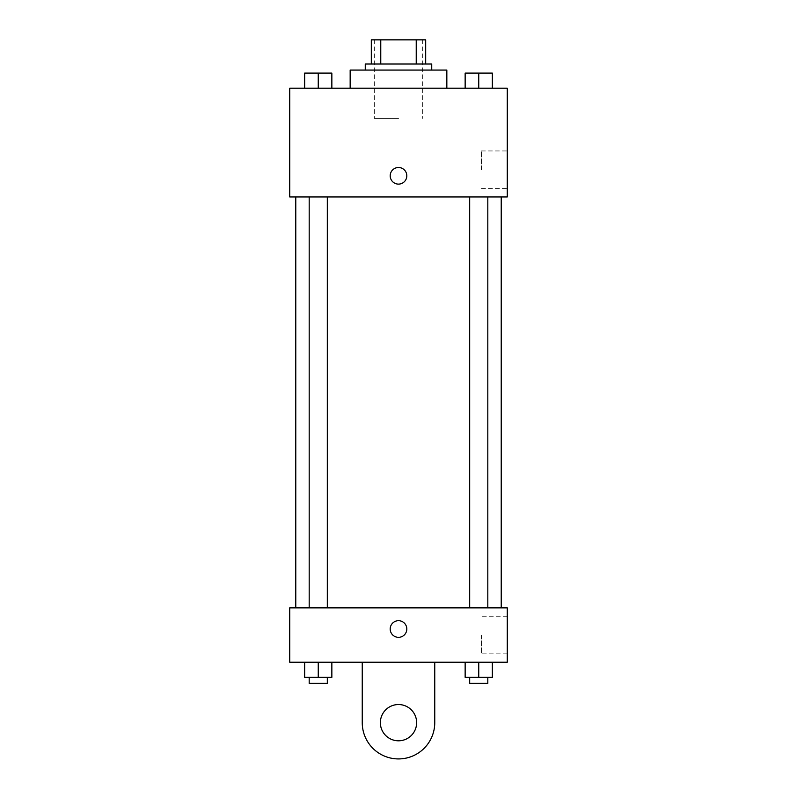 <?xml version="1.0" encoding="UTF-8"?>
<svg xmlns="http://www.w3.org/2000/svg" width="797" height="797" viewBox="0 0 797 797"><rect width="100%" height="100%" fill="white"/><g stroke="black" fill="none" stroke-linecap="round" stroke-linejoin="round"><path stroke-width="0.6" stroke-dasharray="3.98 2.99" d="M398.5 118.404L374.331 118.404L398.5 118.404M398.5 39.85L374.331 39.85L398.5 39.85M416.233 64.019L416.233 39.85L425.688 39.85L425.688 64.019L380.767 64.019L425.688 64.019M416.233 39.85L371.312 39.85M380.767 64.019L371.312 64.019L380.767 64.019L380.767 39.85M431.735 64.019L365.265 64.019M365.265 70.066L431.735 70.066L365.265 70.066M350.162 70.066L446.838 70.066M398.5 88.188L350.162 88.188L398.5 88.188M304.653 88.188L331.851 88.188L304.653 88.188L331.851 88.188L304.653 88.188L331.851 88.188L318.252 88.188L318.252 73.085L304.653 73.085L327.318 73.085L304.653 73.085L304.653 88.188L318.252 88.188L304.653 88.188L304.653 73.085L304.653 88.188L331.851 88.188L318.252 88.188L318.252 73.085L331.851 73.085L309.186 73.085L331.851 73.085L331.851 88.188L331.851 73.085M465.149 88.188L492.347 88.188L465.149 88.188L492.347 88.188L465.149 88.188L492.347 88.188L478.748 88.188L478.748 73.085L465.149 73.085L487.814 73.085L465.149 73.085L465.149 88.188L478.748 88.188L465.149 88.188L465.149 73.085L465.149 88.188L492.347 88.188L478.748 88.188L478.748 73.085L492.347 73.085L469.682 73.085L492.347 73.085L492.347 88.188L492.347 73.085M507.271 88.188L289.729 88.188L289.729 196.959L507.271 196.959L507.271 88.188M289.729 175.808L289.729 184.117L289.729 175.808M398.5 196.959L295.777 196.959L398.5 196.959M478.748 196.959L469.682 196.959L478.748 196.959M318.252 196.959L327.318 196.959L318.252 196.959M507.271 169.771L507.271 150.952L507.271 169.771M398.5 167.5A8.309 8.309 0 0 0 391.307 179.963A8.309 8.309 0 0 0 405.693 179.963A8.309 8.309 0 0 0 398.5 167.5A8.309 8.309 0 0 0 391.307 179.963A8.309 8.309 0 0 0 405.693 179.963A8.309 8.309 0 0 0 398.5 167.5M398.5 184.117A8.309 8.309 0 0 1 391.307 171.654A8.309 8.309 0 0 1 405.693 171.654A8.309 8.309 0 0 1 398.5 184.117M481.458 169.771L481.458 150.952L481.458 169.771M289.739 175.808L289.739 184.117L289.739 175.808M398.5 607.862L295.777 607.862L398.5 607.862M478.748 607.862L469.682 607.862L478.748 607.862M318.252 607.862L327.318 607.862L318.252 607.862M507.271 607.862L289.729 607.862L289.729 662.237L507.271 662.237L507.271 607.862L289.729 607.862M469.682 73.085L487.814 73.085M478.748 88.188L478.748 73.085M309.186 73.085L327.318 73.085M318.252 88.188L318.252 73.085M492.347 677.35L492.347 662.237L492.347 677.35L465.149 677.35L465.149 662.237L492.347 662.237L465.149 662.237L492.347 662.237L465.149 662.237L492.347 662.237L465.149 662.237L465.149 677.35L487.814 677.35L478.748 677.35L478.748 662.237L478.748 677.35L465.149 677.35L465.149 662.237M469.682 677.35L469.682 683.388L487.814 683.388L469.682 683.388L487.814 683.388L487.814 677.35L469.682 677.35L487.814 677.35M478.748 677.35L478.748 662.237M331.851 677.35L331.851 662.237L331.851 677.35L304.653 677.35L304.653 662.237L331.851 662.237L304.653 662.237L331.851 662.237L304.653 662.237L331.851 662.237L304.653 662.237L304.653 677.35L327.318 677.35L318.252 677.35L318.252 662.237L318.252 677.35L304.653 677.35L304.653 662.237M309.186 677.35L309.186 683.388L327.318 683.388L309.186 683.388L327.318 683.388L327.318 677.35L309.186 677.35L327.318 677.35M318.252 677.35L318.252 662.237M390.191 629.012A8.309 8.309 0 0 0 402.654 636.205A8.309 8.309 0 0 0 402.654 621.809A8.309 8.309 0 0 0 390.191 629.012M507.271 635.05L507.271 653.869L507.271 635.05M481.458 635.05L481.458 653.869L481.458 635.05M406.809 629.012A8.309 8.309 0 0 0 394.346 621.809A8.309 8.309 0 0 0 394.346 636.205A8.309 8.309 0 0 0 406.809 629.012A8.309 8.309 0 0 1 394.346 636.205A8.309 8.309 0 0 1 394.346 621.809A8.309 8.309 0 0 1 406.809 629.012M289.729 637.321L289.729 620.704L289.739 637.321M362.246 662.237L362.246 722.67L362.246 662.237L434.754 662.237L434.754 722.67A36.254 36.254 0 0 1 398.5 758.923A36.254 36.254 0 0 1 362.246 722.67A36.254 36.254 0 0 0 398.5 758.923A36.254 36.254 0 0 0 434.754 722.67A36.254 36.254 0 0 1 398.5 758.923A36.254 36.254 0 0 1 362.246 722.67L362.246 662.237L434.754 662.237M398.5 740.802A18.132 18.132 0 0 1 382.799 713.604A18.132 18.132 0 0 1 414.201 713.604A18.132 18.132 0 0 1 398.5 740.802A18.132 18.132 0 0 1 382.799 713.604A18.132 18.132 0 0 1 414.201 713.604A18.132 18.132 0 0 1 398.5 740.802A18.132 18.132 0 0 1 382.799 713.604A18.132 18.132 0 0 1 414.201 713.604A18.132 18.132 0 0 1 398.5 740.802M398.5 704.538A18.132 18.132 0 0 1 414.201 731.736A18.132 18.132 0 0 1 382.799 731.736A18.132 18.132 0 0 1 398.5 704.538A18.132 18.132 0 0 0 382.799 731.736A18.132 18.132 0 0 0 414.201 731.736A18.132 18.132 0 0 0 398.5 704.538M374.331 39.85L374.331 118.404M422.669 39.85L422.669 118.404M481.458 188.58L507.271 188.58M481.458 150.952L507.271 150.952M327.318 607.862L327.318 196.959M309.186 607.862L309.186 196.959M487.814 607.862L487.814 196.959M469.682 607.862L469.682 196.959M507.271 616.24L481.458 616.24M507.271 653.869L481.458 653.869"/><path stroke-width="1.2" d="M380.767 64.019L380.767 39.85L371.312 39.85L371.312 64.019L371.312 39.85M380.767 39.85L425.688 39.85L425.688 64.019M416.233 64.019L416.233 39.85M365.265 70.066L365.265 64.019L431.735 64.019L431.735 70.066M446.838 88.188L446.838 70.066L350.162 70.066L350.162 88.188M289.729 88.188L507.271 88.188L507.271 196.959L289.729 196.959L289.729 88.188M398.5 184.117A8.309 8.309 0 0 1 391.307 171.654A8.309 8.309 0 0 1 405.693 171.654A8.309 8.309 0 0 1 398.5 184.117M289.729 607.862L507.271 607.862L507.271 662.237L289.729 662.237L289.729 607.862L507.271 607.862M465.149 88.188L465.149 73.085L492.347 73.085L492.347 88.188L492.347 73.085M478.748 88.188L478.748 73.085M487.814 73.085L469.682 73.085M304.653 88.188L304.653 73.085L331.851 73.085L331.851 88.188L331.851 73.085M318.252 88.188L318.252 73.085M327.318 73.085L309.186 73.085M465.149 662.237L465.149 677.35L492.347 677.35L492.347 662.237L492.347 677.35M478.748 677.35L478.748 662.237M487.814 677.35L487.814 683.388L469.682 683.388L469.682 677.35M304.653 662.237L304.653 677.35L331.851 677.35L331.851 662.237L331.851 677.35M318.252 677.35L318.252 662.237M327.318 677.35L327.318 683.388L309.186 683.388L309.186 677.35M390.191 629.012A8.309 8.309 0 0 1 402.654 621.809A8.309 8.309 0 0 1 402.654 636.205A8.309 8.309 0 0 1 390.191 629.012M434.754 662.237L434.754 722.67A36.254 36.254 0 0 1 398.5 758.923A36.254 36.254 0 0 1 362.246 722.67L362.246 662.237M398.5 740.802A18.132 18.132 0 0 1 382.799 713.604A18.132 18.132 0 0 1 414.201 713.604A18.132 18.132 0 0 1 398.5 740.802M501.223 607.862L501.223 196.959M295.777 607.862L295.777 196.959M469.682 196.959L469.682 607.862M487.814 196.959L487.814 607.862M327.318 607.862L327.318 196.959M309.186 607.862L309.186 196.959"/></g></svg>
